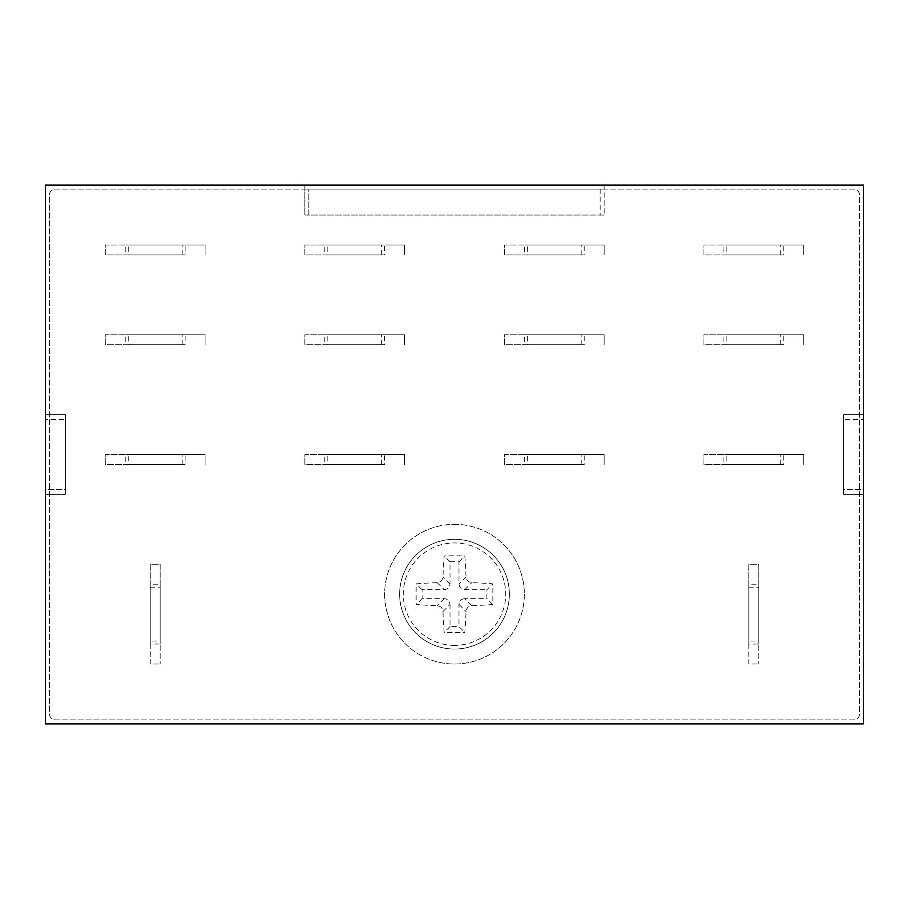 <?xml version="1.0" encoding="UTF-8"?>
<svg xmlns="http://www.w3.org/2000/svg" width="909" height="909" viewBox="0 0 909 909"><rect width="100%" height="100%" fill="white"/><g stroke="black" fill="none" stroke-linecap="round" stroke-linejoin="round"><path stroke-width="0.68" stroke-dasharray="4.54 3.41" d="M600.167 189.117L600.167 215.058L604.155 215.058L604.155 185.129L863.55 185.129L863.55 723.871L45.45 723.871L45.45 185.129L604.155 185.129L604.155 189.117L853.574 189.117A5.988 5.988 0 0 1 859.562 195.105L859.562 713.895A5.988 5.988 0 0 1 853.574 719.883L55.426 719.883A5.988 5.988 0 0 1 49.438 713.895L49.438 195.105A5.988 5.988 0 0 1 55.426 189.117L853.574 189.117A5.988 5.988 0 0 1 859.562 195.105L859.562 713.895A5.988 5.988 0 0 1 853.574 719.883L55.426 719.883A5.988 5.988 0 0 1 49.438 713.895L49.438 195.105A5.988 5.988 0 0 1 55.426 189.117L304.845 189.117L304.845 185.129L304.845 215.058L308.833 215.058L308.833 189.117L600.167 189.117L600.167 215.058L308.833 215.058L308.833 189.117L600.167 189.117M604.155 215.058L304.845 215.058L304.845 189.117L604.155 189.117L604.155 215.058M843.597 414.595L843.597 494.405L843.597 414.595L863.55 414.595L863.55 494.405L863.55 414.595L843.597 414.595M843.597 489.417L843.597 419.583L863.55 419.583L843.597 419.583L843.597 489.417L863.55 489.417L863.55 419.583L863.55 489.417L843.597 489.417M65.403 494.405L65.403 414.595L65.403 494.405L45.45 494.405L45.45 414.595L45.45 494.405L65.403 494.405M65.403 489.417L65.403 419.583L45.45 419.583L65.403 419.583L65.403 489.417L45.45 489.417L45.45 419.583L45.45 489.417L65.403 489.417M454.5 649.049A54.87 54.87 0 0 1 399.63 594.179A54.87 54.87 0 0 1 454.5 539.298A54.87 54.87 0 0 1 509.37 594.179A54.87 54.87 0 0 1 454.5 649.049A54.87 54.87 0 0 0 502.018 566.739A54.87 54.87 0 0 0 406.982 566.739A54.87 54.87 0 0 0 454.5 649.049A54.87 54.87 0 0 0 502.018 566.739A54.87 54.87 0 0 0 406.982 566.739A54.87 54.87 0 0 0 454.5 649.049M454.5 524.334A69.834 69.834 0 0 1 514.983 629.096A69.834 69.834 0 0 1 394.017 629.096A69.834 69.834 0 0 1 454.5 524.334A69.834 69.834 0 0 1 514.983 629.096A69.834 69.834 0 0 1 394.017 629.096A69.834 69.834 0 0 1 454.5 524.334M748.811 644.061L748.811 664.013L758.788 664.013L748.811 664.013L748.811 564.25L758.788 564.25L758.788 664.013L758.788 644.061L748.811 644.061L748.811 584.203L758.788 584.203L758.788 644.061M783.74 254.963L703.918 254.963L703.918 244.987L803.692 244.987L803.692 254.963L803.692 244.987L783.74 244.987L783.74 254.963L723.871 254.963L723.871 244.987L783.74 244.987M783.74 464.476L703.918 464.476L703.918 454.5L803.692 454.5L803.692 464.476L803.692 454.5L783.74 454.5L783.74 464.476L723.871 464.476L723.871 454.5L783.74 454.5M584.203 344.75L504.381 344.75L504.381 334.773L604.155 334.773L604.155 344.75L604.155 334.773L584.203 334.773L584.203 344.75L524.334 344.75L524.334 334.773L584.203 334.773M384.666 464.476L304.845 464.476L304.845 454.5L404.619 454.5L404.619 464.476L404.619 454.5L384.666 454.5L384.666 464.476L324.797 464.476L324.797 454.5L384.666 454.5M384.666 254.963L304.845 254.963L304.845 244.987L404.619 244.987L404.619 254.963L404.619 244.987L384.666 244.987L384.666 254.963L324.797 254.963L324.797 244.987L384.666 244.987M185.129 344.75L105.308 344.75L105.308 334.773L205.082 334.773L205.082 344.75L205.082 334.773L185.129 334.773L185.129 344.75L125.26 344.75L125.26 334.773L185.129 334.773M185.129 254.963L105.308 254.963L105.308 244.987L205.082 244.987L205.082 254.963L205.082 244.987L185.129 244.987L185.129 254.963L125.26 254.963L125.26 244.987L185.129 244.987M185.129 464.476L105.308 464.476L105.308 454.5L205.082 454.5L205.082 464.476L205.082 454.5L185.129 454.5L185.129 464.476L125.26 464.476L125.26 454.5L185.129 454.5M384.666 344.75L304.845 344.75L304.845 334.773L404.619 334.773L404.619 344.75L404.619 334.773L384.666 334.773L384.666 344.75L324.797 344.75L324.797 334.773L384.666 334.773M584.203 464.476L504.381 464.476L504.381 454.5L604.155 454.5L604.155 464.476L604.155 454.5L584.203 454.5L584.203 464.476L524.334 464.476L524.334 454.5L584.203 454.5M584.203 254.963L504.381 254.963L504.381 244.987L604.155 244.987L604.155 254.963L604.155 244.987L584.203 244.987L584.203 254.963L524.334 254.963L524.334 244.987L584.203 244.987M783.74 344.75L703.918 344.75L703.918 334.773L803.692 334.773L803.692 344.75L803.692 334.773L783.74 334.773L783.74 344.75L723.871 344.75L723.871 334.773L783.74 334.773M150.212 644.061L150.212 664.013L160.189 664.013L150.212 664.013L150.212 564.25L160.189 564.25L160.189 664.013L160.189 644.061L150.212 644.061L150.212 584.203L160.189 584.203L160.189 644.061M128.26 254.963L182.13 254.963L128.26 254.963L128.26 244.987L182.13 244.987L128.26 244.987M125.26 244.987L105.308 244.987L105.308 254.963L125.26 254.963M128.26 344.75L182.13 344.75L128.26 344.75L128.26 334.773L182.13 334.773L128.26 334.773M125.26 334.773L105.308 334.773L105.308 344.75L125.26 344.75M128.26 464.476L182.13 464.476L128.26 464.476L128.26 454.5L182.13 454.5L128.26 454.5M125.26 454.5L105.308 454.5L105.308 464.476L125.26 464.476M327.797 254.963L381.666 254.963L327.797 254.963L327.797 244.987L381.666 244.987L327.797 244.987M324.797 244.987L304.845 244.987L304.845 254.963L324.797 254.963M327.797 344.75L381.666 344.75L327.797 344.75L327.797 334.773L381.666 334.773L327.797 334.773M324.797 334.773L304.845 334.773L304.845 344.75L324.797 344.75M327.797 464.476L381.666 464.476L327.797 464.476L327.797 454.5L381.666 454.5L327.797 454.5M324.797 454.5L304.845 454.5L304.845 464.476L324.797 464.476M527.334 464.476L581.203 464.476L527.334 464.476L527.334 454.5L581.203 454.5L527.334 454.5M524.334 454.5L504.381 454.5L504.381 464.476L524.334 464.476M527.334 344.75L581.203 344.75L527.334 344.75L527.334 334.773L581.203 334.773L527.334 334.773M524.334 334.773L504.381 334.773L504.381 344.75L524.334 344.75M527.334 254.963L581.203 254.963L527.334 254.963L527.334 244.987L581.203 244.987L527.334 244.987M524.334 244.987L504.381 244.987L504.381 254.963L524.334 254.963M726.87 464.476L780.74 464.476L726.87 464.476L726.87 454.5L780.74 454.5L726.87 454.5M723.871 454.5L703.918 454.5L703.918 464.476L723.871 464.476M726.87 344.75L780.74 344.75L726.87 344.75L726.87 334.773L780.74 334.773L726.87 334.773M723.871 334.773L703.918 334.773L703.918 344.75L723.871 344.75M726.87 254.963L780.74 254.963L726.87 254.963L726.87 244.987L780.74 244.987L726.87 244.987M723.871 244.987L703.918 244.987L703.918 254.963L723.871 254.963M160.189 641.072L160.189 587.191L160.189 641.072L150.212 641.072L150.212 587.191L150.212 641.072M160.189 584.203L160.189 564.25L150.212 564.25L150.212 584.203M758.788 641.072L758.788 587.191L758.788 641.072L748.811 641.072L748.811 587.191L748.811 641.072M758.788 584.203L758.788 564.25L748.811 564.25L748.811 584.203M748.811 587.191L758.788 587.191M150.212 587.191L160.189 587.191M454.5 645.39A51.211 51.211 0 0 1 410.152 568.568A51.211 51.211 0 0 1 498.848 568.568A51.211 51.211 0 0 1 454.5 645.39M492.769 604.508A129.794 33.599 0 0 1 471.816 605.701C468.385 606.133 466.453 608.053 466.033 611.484A129.794 33.599 90 0 1 464.84 632.448A131.657 34.076 0 0 1 444.16 632.448A129.794 33.599 90 0 1 442.967 611.484C442.547 608.053 440.615 606.133 437.184 605.701A129.794 33.599 0 0 1 416.231 604.508A131.657 34.076 90 0 1 416.231 583.839A129.794 33.599 0 0 1 437.184 582.646C440.615 582.226 442.547 580.294 442.967 576.863A129.794 33.599 90 0 1 444.16 555.899A131.657 34.076 0 0 1 464.84 555.899A129.794 33.599 90 0 1 466.033 576.863C466.453 580.294 468.385 582.226 471.816 582.646A129.794 33.599 0 0 1 492.769 583.839A131.657 34.076 90 0 1 492.769 604.508L486.917 598.667L486.917 589.691L492.769 583.839M442.967 611.484L450.012 604.44C449.682 600.929 447.751 598.997 444.228 598.667L422.083 598.667L422.083 589.691L444.228 589.691C447.751 589.35 449.682 587.43 450.012 583.908L450.012 561.751L458.988 561.751L458.988 583.908C459.318 587.43 461.249 589.35 464.772 589.691L486.917 589.691M471.816 605.701L464.772 598.667L486.917 598.667M464.772 598.667C461.249 598.997 459.318 600.929 458.988 604.44L458.988 626.596L464.84 632.448M450.012 604.44L450.012 626.596L458.988 626.596M450.012 626.596L444.16 632.448M422.083 598.667L416.231 604.508M422.083 589.691L416.231 583.839M450.012 561.751L444.16 555.899M458.988 561.751L464.84 555.899M65.403 414.595L45.45 414.595L65.403 414.595M843.597 494.405L863.55 494.405L843.597 494.405M444.228 598.667L437.184 605.701M458.988 604.44L466.033 611.484M466.033 576.863L458.988 583.908M464.772 589.691L471.816 582.646M437.184 582.646L444.228 589.691M450.012 583.908L442.967 576.863M581.203 254.963L581.203 244.987M581.203 344.75L581.203 334.773M581.203 464.476L581.203 454.5M780.74 254.963L780.74 244.987M780.74 344.75L780.74 334.773M780.74 464.476L780.74 454.5M182.13 464.476L182.13 454.5M182.13 344.75L182.13 334.773M182.13 254.963L182.13 244.987M381.666 464.476L381.666 454.5M381.666 344.75L381.666 334.773M381.666 254.963L381.666 244.987"/><path stroke-width="1.36" d="M863.55 723.871L863.55 185.129L45.45 185.129L45.45 723.871L863.55 723.871"/></g></svg>
